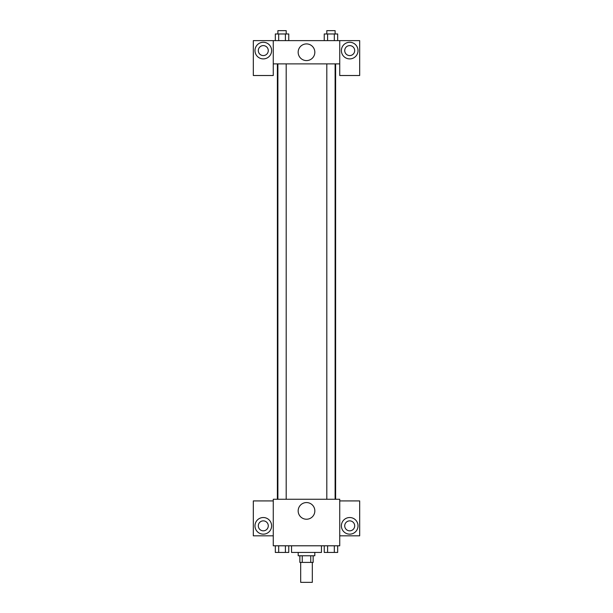 <?xml version="1.0" encoding="UTF-8"?>
<svg xmlns="http://www.w3.org/2000/svg" width="613" height="613" viewBox="0 0 613 613"><rect width="100%" height="100%" fill="white"/><g stroke="black" fill="none" stroke-linecap="round" stroke-linejoin="round"><path stroke-width="0.92" d="M300.684 562.412L300.684 582.35L312.316 582.35L312.316 562.412M310.76 555.761L310.76 562.412L299.857 562.412L299.857 555.761M310.76 562.412L313.143 562.412L313.143 555.761M314.806 552.436L314.806 555.761L298.194 555.761L298.194 552.436M302.24 555.761L302.24 562.412M291.543 545.792L291.543 552.436L321.457 552.436L321.457 545.792M339.732 545.792L273.268 545.792L273.268 499.266L339.732 499.266L339.732 545.792M263.291 534.161A8.306 8.306 0 0 1 256.096 521.694A8.306 8.306 0 0 1 270.494 521.694A8.306 8.306 0 0 1 263.291 534.161M273.268 535.823L253.322 535.823L253.322 500.921L273.268 500.921M258.311 525.854A4.988 4.988 0 0 1 263.291 520.866A4.988 4.988 0 0 1 268.279 525.854A4.988 4.988 0 0 1 263.291 530.835A4.988 4.988 0 0 1 258.311 525.854M306.5 519.234A8.337 8.337 0 0 1 299.282 506.729A8.337 8.337 0 0 1 313.718 506.729A8.337 8.337 0 0 1 306.5 519.234M349.709 534.161A8.306 8.306 0 0 1 342.506 521.694A8.306 8.306 0 0 1 356.904 521.694A8.306 8.306 0 0 1 349.709 534.161M339.732 535.823L359.678 535.823L359.678 500.921L339.732 500.921M344.721 525.854A4.988 4.988 0 0 1 349.709 520.866A4.988 4.988 0 0 1 354.689 525.854A4.988 4.988 0 0 1 349.709 530.835A4.988 4.988 0 0 1 344.721 525.854M335.618 63.882L335.618 499.266M326.806 499.266L326.806 63.882M286.194 63.882L286.194 499.266M339.732 63.882L339.732 75.514L359.678 75.514L359.678 40.619L339.732 40.619L339.732 63.882L273.268 63.882L273.268 75.514L253.322 75.514L253.322 40.619L273.268 40.619L273.268 63.882M268.279 50.588A4.988 4.988 0 0 1 263.291 55.576A4.988 4.988 0 0 1 258.311 50.588A4.988 4.988 0 0 1 263.291 45.607A4.988 4.988 0 0 1 268.279 50.588M263.291 58.902A8.306 8.306 0 0 1 256.096 46.435A8.306 8.306 0 0 1 270.494 46.435A8.306 8.306 0 0 1 263.291 58.902M354.689 50.588A4.988 4.988 0 0 1 347.211 54.909A4.988 4.988 0 0 1 347.211 46.274A4.988 4.988 0 0 1 354.689 50.588M349.709 58.902A8.306 8.306 0 0 1 342.506 46.435A8.306 8.306 0 0 1 356.904 46.435A8.306 8.306 0 0 1 349.709 58.902M339.732 40.619L273.268 40.619M298.163 52.251A8.337 8.337 0 0 1 310.668 45.033A8.337 8.337 0 0 1 310.668 59.469A8.337 8.337 0 0 1 298.163 52.251M337.679 40.619L337.679 33.976L324.246 33.976L324.246 40.619M334.323 33.976L334.323 40.619M327.603 33.976L327.603 40.619M326.806 33.976L326.806 30.65L335.112 30.65L335.112 33.976M288.754 40.619L288.754 33.976L275.321 33.976L275.321 40.619M285.397 33.976L285.397 40.619M278.677 33.976L278.677 40.619M277.888 33.976L277.888 30.65L286.194 30.65L286.194 33.976M337.679 545.792L337.679 552.436L324.246 552.436L324.246 545.792M334.323 545.792L334.323 552.436M327.603 545.792L327.603 552.436M335.112 552.436L326.806 552.436M288.754 545.792L288.754 552.436L275.321 552.436L275.321 545.792M285.397 545.792L285.397 552.436M278.677 545.792L278.677 552.436M286.194 552.436L277.888 552.436M277.382 63.882L277.382 499.266M335.112 499.266L335.112 63.882M277.888 63.882L277.888 499.266"/></g></svg>
